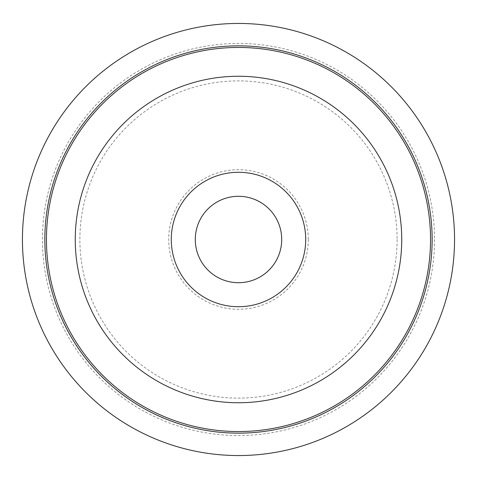 <?xml version="1.0" encoding="UTF-8"?>
<svg xmlns="http://www.w3.org/2000/svg" width="479" height="479" viewBox="0 0 479 479"><rect width="100%" height="100%" fill="white"/><g stroke="black" fill="none" stroke-linecap="round" stroke-linejoin="round"><path stroke-width="0.36" stroke-dasharray="2.4 1.8" d="M454.547 239.5A216.053 216.053 0 0 1 130.468 426.609A216.053 216.053 0 0 1 130.468 52.391A216.053 216.053 0 0 1 454.547 239.5M430.543 239.5A192.049 192.049 0 0 1 142.473 405.821A192.049 192.049 0 0 1 142.473 73.179A192.049 192.049 0 0 1 430.543 239.5A192.049 192.049 0 0 1 142.473 405.821A192.049 192.049 0 0 1 142.473 73.179A192.049 192.049 0 0 1 430.543 239.5M305.71 239.5A67.216 67.216 0 0 1 204.886 297.71A67.216 67.216 0 0 1 204.886 181.29A67.216 67.216 0 0 1 305.71 239.5A67.216 67.216 0 0 1 204.886 297.71A67.216 67.216 0 0 1 204.886 181.29A67.216 67.216 0 0 1 305.71 239.5M281.706 239.5A43.212 43.212 0 0 1 216.891 276.922A43.212 43.212 0 0 1 216.891 202.078A43.212 43.212 0 0 1 281.706 239.5A43.212 43.212 0 0 1 216.891 276.922A43.212 43.212 0 0 1 216.891 202.078A43.212 43.212 0 0 1 281.706 239.5M434.543 239.5A196.049 196.049 0 0 1 140.467 409.282A196.049 196.049 0 0 1 140.467 69.718A196.049 196.049 0 0 1 434.543 239.5M397.115 239.5A158.621 158.621 0 0 1 159.184 376.871A158.621 158.621 0 0 1 159.184 102.129A158.621 158.621 0 0 1 397.115 239.5M308.29 239.5A69.796 69.796 0 0 1 203.593 299.944A69.796 69.796 0 0 1 203.593 179.056A69.796 69.796 0 0 1 308.29 239.5"/><path stroke-width="0.72" d="M454.547 239.5A216.053 216.053 0 0 1 130.468 426.609A216.053 216.053 0 0 1 130.468 52.391A216.053 216.053 0 0 1 454.547 239.5M281.706 239.5A43.212 43.212 0 0 1 216.891 276.922A43.212 43.212 0 0 1 216.891 202.078A43.212 43.212 0 0 1 281.706 239.5M430.543 239.5A192.049 192.049 0 0 1 142.473 405.821A192.049 192.049 0 0 1 142.473 73.179A192.049 192.049 0 0 1 430.543 239.5M305.71 239.5A67.216 67.216 0 0 1 204.886 297.71A67.216 67.216 0 0 1 204.886 181.29A67.216 67.216 0 0 1 305.71 239.5M432.142 239.5A193.648 193.648 0 0 1 141.67 407.204A193.648 193.648 0 0 1 141.67 71.796A193.648 193.648 0 0 1 432.142 239.5M401.737 239.5A163.243 163.243 0 0 1 156.873 380.871A163.243 163.243 0 0 1 156.873 98.129A163.243 163.243 0 0 1 401.737 239.5"/></g></svg>
